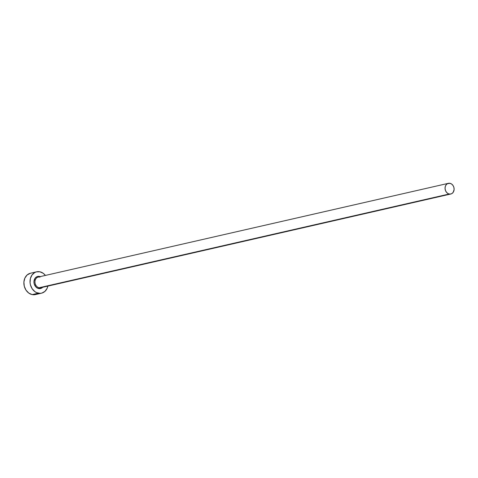 <?xml version="1.0" encoding="UTF-8"?>
<svg xmlns="http://www.w3.org/2000/svg" width="478" height="478" viewBox="0 0 478 478"><rect width="100%" height="100%" fill="white"/><g stroke="black" fill="none" stroke-linecap="round" stroke-linejoin="round"><path stroke-width="0.72" d="M39.889 277.049A5.479 4.475 77.1 0 0 37.75 277.222A5.479 4.475 77.1 0 0 35.019 282.761A5.479 4.475 77.1 0 0 39.106 287.75A0.729 0.394 -78.2 0 0 38.64 288.557A6.208 5.073 -102.9 0 1 33.968 281.417A6.208 5.073 -102.9 0 1 39.531 276.427L40.522 276.75M39.794 277.049L38.276 277.055A5.479 4.475 77.1 0 0 34.984 282.426A5.479 4.475 77.1 0 0 39.106 287.75A5.479 4.475 77.1 0 0 40.72 287.738L450.808 194.008A5.479 4.475 -102.9 0 1 449.195 194.02L39.106 287.75L449.195 194.02A5.479 4.475 -102.9 0 1 445.072 188.696A5.479 4.475 -102.9 0 1 448.364 183.331A5.479 4.475 -102.9 0 1 449.977 183.319A5.479 4.475 -102.9 0 1 454.1 188.643A5.479 4.475 -102.9 0 1 450.808 194.008M35.659 294.508L32.145 294.597L28.746 293.062L25.991 290.128L24.288 286.244L23.9 282.008L24.886 278.059L27.103 274.993L30.514 273.213A10.958 8.957 77.1 0 0 23.906 283.95A10.958 8.957 77.1 0 0 32.145 294.597A10.958 8.957 77.1 0 0 35.372 294.579L41.526 293.175A10.958 8.957 -102.9 0 1 38.3 293.193L32.145 294.597L38.3 293.193A10.958 8.957 -102.9 0 1 30.06 282.546A10.958 8.957 -102.9 0 1 36.645 271.809A10.958 8.957 -102.9 0 1 39.871 271.791A10.958 8.957 -102.9 0 1 45.428 275.424L43.271 273.326L39.871 271.791L36.358 271.88L34.727 272.544L32.014 274.975L30.383 278.549L30.078 282.725L30.443 284.84L32.145 288.718L34.906 291.652L36.555 292.62L40.08 293.355L41.819 293.104L44.914 291.395L47.131 288.336L47.866 286.107A10.958 8.957 -102.9 0 1 41.526 293.175M41.245 287.577A5.479 4.475 77.1 0 1 39.106 287.75A0.729 0.394 101.8 0 0 38.64 288.557A6.208 5.073 -102.9 0 0 42.638 287.302L40.636 288.503L37.654 288.228L35.874 286.937L34.189 283.818L33.968 281.417L35.079 278.232L36.615 276.852L39.531 276.427M449.977 183.319L447.402 183.695L446.052 184.908L445.233 186.701L445.078 188.786L445.615 190.853L446.751 192.592L448.316 193.733L450.079 194.104L451.77 193.644L453.12 192.431L454.1 189.617L453.909 187.496L453.054 185.554L451.674 184.09L449.977 183.319M30.49 273.219L36.645 271.809M38.276 277.055L448.364 183.331"/></g></svg>
